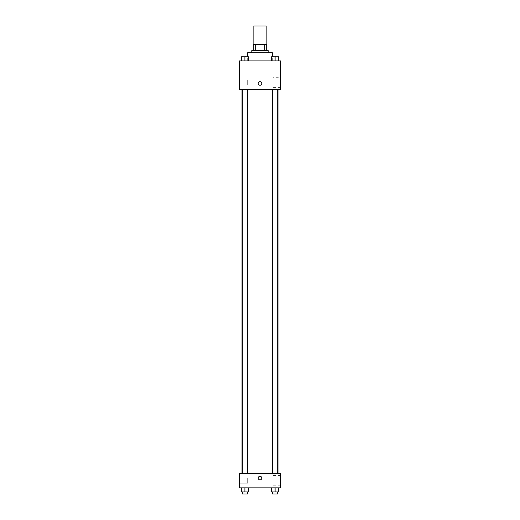 <?xml version="1.0" encoding="UTF-8"?>
<svg xmlns="http://www.w3.org/2000/svg" width="520" height="520" viewBox="0 0 520 520"><rect width="100%" height="100%" fill="white"/><g stroke="black" fill="none" stroke-linecap="round" stroke-linejoin="round"><path stroke-width="0.39" stroke-dasharray="2.6 1.95" d="M253.844 26L266.156 26M260 44.473L253.844 44.473L260 44.473M264.322 50.629L264.322 44.473L266.669 44.473L266.669 50.629L255.678 50.629L266.669 50.629M264.322 44.473L253.331 44.473M255.678 50.629L253.331 50.629L255.678 50.629L255.678 44.473M268.209 50.629L251.791 50.629M251.791 52.682L268.209 52.682L251.791 52.682M247.683 52.682L272.317 52.682M260 60.892L247.683 60.892L260 60.892M280.527 60.892L239.473 60.892L239.473 89.628L280.527 89.628L280.527 60.892M241.3 60.892L248.482 60.892L241.3 60.892L248.482 60.892L241.3 60.892L244.894 60.892L244.894 56.791L241.3 56.791L247.462 56.791L241.3 56.791L241.3 60.892L244.894 60.892L241.3 60.892L241.3 56.791L241.3 60.892L248.482 60.892L244.894 60.892L244.894 56.791L248.482 56.791L242.327 56.791L248.482 56.791L248.482 60.892L248.482 56.791M271.518 60.892L278.7 60.892L271.518 60.892L278.7 60.892L271.518 60.892L275.106 60.892L275.106 56.791L271.518 56.791L277.673 56.791L271.518 56.791L271.518 60.892L275.106 60.892L271.518 60.892L271.518 56.791L271.518 60.892L278.7 60.892L275.106 60.892L275.106 56.791L278.7 56.791L272.538 56.791L278.7 56.791L278.7 60.892L278.7 56.791M261.794 83.473A1.794 1.794 0 0 0 259.103 81.919A1.794 1.794 0 0 0 259.103 85.026A1.794 1.794 0 0 0 261.794 83.473A1.794 1.794 0 0 1 259.103 85.026A1.794 1.794 0 0 1 259.103 81.919A1.794 1.794 0 0 1 261.794 83.473M280.527 77.298L280.527 87.594L280.527 77.298L272.889 77.298L272.889 87.594L272.889 77.298M258.206 83.473A1.794 1.794 0 0 0 260.897 85.026A1.794 1.794 0 0 0 260.897 81.919A1.794 1.794 0 0 0 258.206 83.473M239.473 85.013L239.473 79.879L239.473 85.013L239.473 79.879L239.473 85.013L247.683 85.013L247.683 79.879L247.683 85.013L247.683 79.879L247.683 85.013L239.473 85.013M275.106 89.628L277.673 89.628L275.106 89.628M244.894 89.628L242.327 89.628L244.894 89.628M260 89.628L242.021 89.628L260 89.628M260 473.473L242.021 473.473L260 473.473M275.106 473.473L272.538 473.473L275.106 473.473M244.894 473.473L242.327 473.473L244.894 473.473M280.527 473.473L239.473 473.473L239.473 487.844L280.527 487.844L280.527 473.473M239.473 480.656L239.473 483.223L239.473 480.656M278.7 491.946L278.7 487.844L278.7 491.946L275.106 491.946L278.7 491.946L275.106 491.946L275.106 487.844L278.7 487.844L271.518 487.844L278.7 487.844L271.518 487.844L278.7 487.844L271.518 487.844L278.7 487.844L275.106 487.844L275.106 491.946L271.518 491.946L271.518 487.844L271.518 491.946L277.673 491.946L271.518 491.946L271.518 487.844M248.482 491.946L248.482 487.844L248.482 491.946L244.894 491.946L248.482 491.946L244.894 491.946L244.894 487.844L248.482 487.844L241.3 487.844L248.482 487.844L241.3 487.844L248.482 487.844L241.3 487.844L248.482 487.844L244.894 487.844L244.894 491.946L241.3 491.946L241.3 487.844L241.3 491.946L247.462 491.946L241.3 491.946L241.3 487.844M239.473 483.223L247.683 483.223L247.683 478.094L247.683 483.223L247.683 478.094L247.683 483.223L239.473 483.223M280.527 480.656L280.527 475.507L280.527 480.656M260 476.294A1.794 1.794 0 0 0 258.447 478.985A1.794 1.794 0 0 0 261.553 478.985A1.794 1.794 0 0 0 260 476.294A1.794 1.794 0 0 1 261.553 478.985A1.794 1.794 0 0 1 258.447 478.985A1.794 1.794 0 0 1 260 476.294M272.889 480.656L272.889 475.507L272.889 480.656M260 479.882A1.794 1.794 0 0 0 261.553 477.191A1.794 1.794 0 0 0 258.447 477.191A1.794 1.794 0 0 0 260 479.882M272.538 491.946L272.538 494L277.673 494L272.538 494L277.673 494L277.673 491.946L272.538 491.946L277.673 491.946M275.106 491.946L275.106 487.844M242.327 491.946L242.327 494L247.462 494L242.327 494L247.462 494L247.462 491.946L242.327 491.946L247.462 491.946M244.894 491.946L244.894 487.844M275.106 60.892L275.106 56.791M272.538 56.791L277.673 56.771M244.894 60.892L244.894 56.791M242.327 56.791L247.462 56.771M272.317 60.892L272.317 56.791M247.683 60.892L247.683 56.791M280.527 87.594L272.889 87.594M239.473 79.879L247.683 79.879L239.473 79.879M247.462 473.473L247.462 89.628M242.327 473.473L242.327 89.628M277.673 473.473L277.673 89.628M272.538 473.473L272.538 89.628M239.473 478.094L247.683 478.094L239.473 478.094M280.527 475.507L272.889 475.507M280.527 485.803L272.889 485.803"/><path stroke-width="0.78" d="M266.156 44.473L266.156 26L253.844 26L253.844 44.473M255.678 50.629L255.678 44.473L253.331 44.473L253.331 50.629L253.331 44.473M255.678 44.473L266.669 44.473L266.669 50.629M264.322 50.629L264.322 44.473M251.791 52.682L251.791 50.629L268.209 50.629L268.209 52.682M272.317 56.791L272.317 52.682L247.683 52.682L247.683 56.791M239.473 60.892L280.527 60.892L280.527 89.628L239.473 89.628L239.473 60.892M258.206 83.473A1.794 1.794 0 0 1 260.897 81.919A1.794 1.794 0 0 1 260.897 85.026A1.794 1.794 0 0 1 258.206 83.473M239.473 473.473L280.527 473.473L280.527 487.844L239.473 487.844L239.473 473.473M260 479.882A1.794 1.794 0 0 1 258.447 477.191A1.794 1.794 0 0 1 261.553 477.191A1.794 1.794 0 0 1 260 479.882M271.518 487.844L271.518 491.946L278.7 491.946L278.7 487.844L278.7 491.946M275.106 491.946L275.106 487.844M277.673 491.946L277.673 494L272.538 494L272.538 491.946M241.3 487.844L241.3 491.946L248.482 491.946L248.482 487.844L248.482 491.946M244.894 491.946L244.894 487.844M247.462 491.946L247.462 494L242.327 494L242.327 491.946M271.518 60.892L271.518 56.791L278.7 56.791L278.7 60.892L278.7 56.791M275.106 60.892L275.106 56.791L272.538 56.771M277.673 56.791L275.106 56.771M241.3 60.892L241.3 56.791L248.482 56.791L248.482 60.892L248.482 56.791M244.894 60.892L244.894 56.791L242.327 56.771M247.462 56.791L244.894 56.771M277.979 473.473L277.979 89.628M242.021 473.473L242.021 89.628M272.538 89.628L272.538 473.473M277.673 89.628L277.673 473.473M247.462 473.473L247.462 89.628M242.327 473.473L242.327 89.628"/></g></svg>
